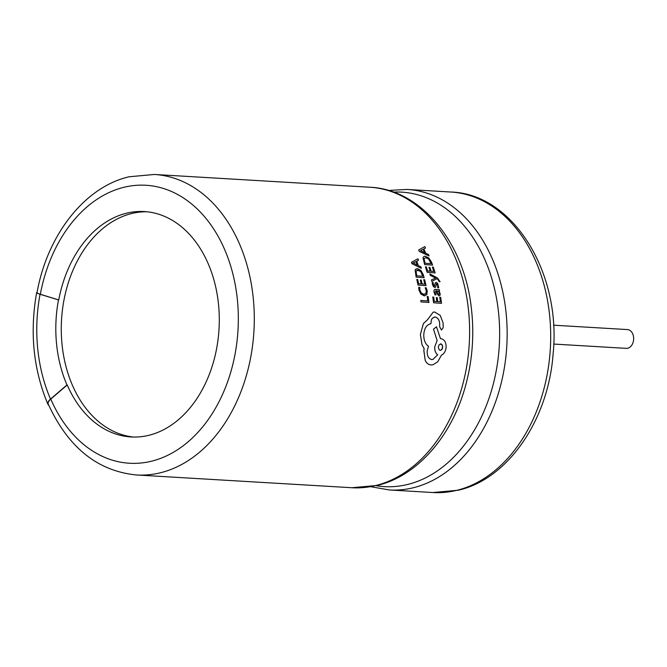 <?xml version="1.0" encoding="UTF-8"?>
<svg xmlns="http://www.w3.org/2000/svg" width="667" height="667" viewBox="0 0 667 667"><rect width="100%" height="100%" fill="white"/><g stroke="black" fill="none" stroke-linecap="round" stroke-linejoin="round"><path stroke-width="1" d="M50.784 399.108A139.236 100.492 -86.6 0 0 151.351 461.239A139.236 100.492 -86.6 0 0 237.402 299.975A139.236 100.492 -86.6 0 0 124.004 187.277A139.236 100.492 -86.6 0 0 40.32 294.264A11.289 1.359 10.6 0 1 37.018 292.646C47.382 234.651 85.017 186.81 129.14 176.772L154.385 174.462A150.525 108.638 93.4 0 1 254.26 314.749A150.525 108.638 93.4 0 1 160.263 472.811A150.525 108.638 93.4 0 1 136.577 474.979C97.64 471.185 68.184 447.549 48.224 404.06A11.289 4.486 -23.4 0 1 50.784 399.108L67.225 384.951A112.89 81.482 -86.6 0 0 131.007 436.952A112.89 81.482 -86.6 0 0 148.766 435.326A112.89 81.482 -86.6 0 0 219.26 316.775A112.89 81.482 -86.6 0 0 144.355 211.564A112.89 81.482 -86.6 0 0 126.597 213.19A112.89 81.482 -86.6 0 0 58.738 299.942L58.479 299.925A112.89 81.482 -86.6 0 0 66.958 384.934L50.525 399.091A11.664 4.627 156.6 0 0 47.874 404.21A11.664 4.627 156.6 0 0 48.691 405.136M146.957 211.773A112.89 81.482 -86.6 0 0 131.791 213.498A112.89 81.482 -86.6 0 0 61.272 330.24A112.89 81.482 -86.6 0 0 133.608 437.052M553.702 344.055L626.296 348.357A9.405 6.787 -86.6 0 0 627.772 348.216A9.405 6.787 -86.6 0 0 633.65 338.336A9.405 6.787 -86.6 0 0 627.405 329.573L553.493 325.188M439.169 281.624L440.078 281.682L439.194 281.616L437.961 279.406L436.768 278.739L437.927 279.406L439.194 281.616M431.466 279.873L431.849 281.399L431.466 279.873L435.659 277.997L431.499 279.865M435.659 277.997L430.282 275.363L429.856 273.962L430.257 275.371L435.634 278.006M425.196 287.744L426.263 290.629L425.946 293.413L426.288 290.629L425.196 287.744L426.18 287.81L427.247 290.895L426.838 294.622L424.204 295.848L420.852 294.03L418.943 289.887L418.726 287.302L418.918 289.895L420.827 294.039L424.871 295.848M418.751 287.302L419.826 287.377L419.868 289.937L421.302 293.013L423.895 294.339L425.971 293.405L424.929 294.23M416.141 277.164L424.12 277.705L416.141 277.164L415.132 270.077L415.699 269.168L417.475 268.651L420.952 270.469L423.303 274.729L424.12 277.705M436.126 284.117L436.585 283.808L437.727 285.476L437.669 287.694L438.728 287.76L437.694 287.694L437.752 285.468L436.618 283.8L435.593 287.152L434.776 287.485L435.568 287.16M433.35 286.527L434.751 287.485L433.375 286.518L432.441 284.317L433.375 286.518M432.233 282.491L432.416 284.325L432.233 282.491M432.266 282.483L433.233 282.55L433.283 284.509L434.384 286.06L435.359 282.783L436.185 282.391L435.326 282.791L434.35 286.068M412.023 263.723L411.497 262.256L417.934 258.771L411.472 262.264L411.998 263.732L421.336 268.342L411.998 263.732M441.404 330.023L439.728 326.855L441.429 330.015L443.18 327.755L443.088 322.928L440.203 315.366L434.626 312.006L433.141 312.156M439.636 323.187L439.703 326.863L439.661 323.178C439.144 319.551 437.594 317.492 435.017 317.017C437.56 317.492 439.111 319.543 439.636 323.187L439.661 323.178M434.167 317.083L434.992 317.025L432.358 318.209L431.441 319.718L430.89 323.712L430.14 323.837M434.751 346.64C434.534 350.392 435.493 353.118 437.627 354.827L437.66 354.819C435.518 353.11 434.559 350.383 434.784 346.632L437.152 340.495L434.784 346.632M433.508 329.139L437.118 340.503L433.508 329.139L436.493 326.805L440.47 338.644L441.037 338.678C444.497 339.47 446.19 342.379 446.106 347.424C445.639 351.267 444.08 353.843 441.421 355.169L437.744 361.789L432.958 364.774L430.999 364.949C428.506 364.691 426.588 363.198 425.254 360.48L423.853 350.525L424.162 348.599L422.019 344.731L420.393 334.584L421.994 344.739L424.137 348.608L423.82 350.534L425.229 360.488C426.563 363.207 428.472 364.699 430.965 364.957L432.958 364.774M427.722 319.51L423.37 323.603L420.368 334.584L423.403 323.595L427.722 319.51L433.166 312.148M433.575 302.785L441.537 303.327L433.575 302.785L432.783 297.023L433.575 302.785M432.783 297.023L433.692 297.09L434.325 301.392L436.868 301.567L436.285 297.582L436.835 301.576M439.753 297.265L440.42 301.826L439.753 297.265L440.687 297.324L441.537 303.327M434.025 292.096L435.034 294.856L436.001 294.922L435.059 294.847L434.05 292.088C433.733 290.203 434.267 289.303 435.651 289.395C434.25 289.303 433.717 290.203 434.025 292.096L434.05 292.088M438.669 290.97L439.578 291.02L438.703 290.962L440.17 293.488L440.037 295.289L438.944 295.881L436.643 293.13L438.919 295.89M435.943 290.779L436.618 293.138L435.968 290.779L434.884 292.279L436.026 294.914M418.067 285.092L426.038 285.634L418.067 285.092L416.767 279.465L418.067 285.092M416.767 279.465L417.684 279.523L418.693 283.733L421.236 283.909L420.302 280.007L421.21 283.917M420.302 280.007L421.21 280.073L422.144 283.975L424.821 284.159L423.745 279.698L424.787 284.167M420.969 301.909L428.914 302.459L420.969 301.909L420.81 300.458L427.847 300.95L427.197 296.507L427.822 300.95M427.155 272.353L435.134 272.895L427.155 272.353L425.421 266.825L427.155 272.353M425.421 266.825L426.338 266.892L427.672 271.027L430.215 271.194L428.981 267.367L430.19 271.202M428.981 267.367L429.898 267.434L431.132 271.261L433.808 271.444L432.391 267.067L433.775 271.452M424.337 256.295L423.011 257.637L424.612 264.582L432.575 265.124L424.612 264.582L423.045 257.629L424.079 256.378L425.221 256.236L428.839 258.021L431.541 262.198L432.6 265.116M419.36 251.409L418.701 249.975L424.771 246.582L418.668 249.983L419.326 251.417L429.031 255.945L419.326 251.417M40.32 294.264L58.738 299.942M58.479 299.925L40.053 294.255A11.664 1.401 -169.4 0 1 36.652 292.571A11.664 1.401 -169.4 0 1 37.085 292.296M430.89 323.712L430.865 323.72C426.622 324.671 424.254 328.347 423.778 334.734C423.712 340.128 425.296 343.972 428.522 346.281L427.239 350.684C426.922 355.753 428.431 358.713 431.774 359.555L432.975 359.438L437.66 354.819M440.679 350.358L439.253 349.975L438.302 347.315L439.003 344.914L441.079 343.905L442.63 345.848L442.013 349.333L440.679 350.358L442.346 348.683L442.655 346.165L441.846 344.397L440.42 343.872M433.533 329.139L436.518 326.797M413.257 262.956L412.756 263.081M412.798 263.106L416.008 261.572L417.284 265.141L413.282 262.948M417.934 258.771L418.517 260.28L416.75 261.214L418.334 265.633L420.852 266.808L421.361 268.334M417.25 265.141L415.975 261.581M436.285 297.582L437.193 297.64L437.777 301.634L440.445 301.817M434.926 289.445L439.303 289.645L439.578 291.02M437.844 294.055L436.727 290.829L438.544 291.537L439.286 293.071L439.219 294.114L437.844 294.055M438.603 294.472L439.261 293.08L438.519 291.546L436.702 290.837M439.194 294.122L438.628 294.472M436.585 283.808L436.16 284.117M435.593 287.152L434.751 287.485M434.384 286.06L434.817 285.801M435.326 282.791L436.185 282.391L437.619 283.35L438.728 287.76M416.166 277.164L415.157 270.077L416.575 268.709M422.811 276.255L420.602 271.419L417.117 270.168L417.959 270.11L420.627 271.411L422.836 276.246L416.708 275.821L416.083 271.127L417.934 270.11M423.745 279.698L424.654 279.756L426.038 285.634M427.197 296.507L428.097 296.565L428.939 302.451M421.002 301.901L420.81 300.458M429.882 273.962L437.402 277.914L440.078 281.682M436.768 278.739L431.874 281.391M432.391 267.067L433.3 267.133L435.134 272.895M431.174 263.69L428.573 258.954L431.207 263.682L425.071 263.265L424.054 258.663L425.829 257.662L428.598 258.946L425.804 257.67M420.51 250.659L423.12 249.316L424.721 252.801L420.535 250.65M424.771 246.582L425.496 248.057L423.82 248.958L425.804 253.285L428.422 254.444L429.056 255.936M424.687 252.81L423.086 249.325M471.452 309.138A147.49 106.453 93.4 0 1 467.334 378.689C454.977 432.675 418.851 475.846 377.155 485.426L351.909 487.735A150.525 108.638 -86.6 0 0 375.596 485.568A150.525 108.638 -86.6 0 0 469.585 327.505A150.525 108.638 -86.6 0 0 369.71 187.219C420.669 189.136 464.699 242.555 471.452 309.138M376.063 485.684A147.49 106.453 -86.6 0 0 407.504 484.492A147.49 106.453 -86.6 0 0 499.416 323.904A147.49 106.453 -86.6 0 0 393.463 192.104M388.352 190.445L407.245 189.445A150.525 108.638 93.4 0 1 507.112 329.731A150.525 108.638 93.4 0 1 413.123 487.794A150.525 108.638 93.4 0 1 389.436 489.962L432.983 492.538A150.525 108.638 -86.6 0 0 456.662 490.37A150.525 108.638 -86.6 0 0 550.659 332.308A150.525 108.638 -86.6 0 0 450.784 192.021C512.698 193.597 561.656 272.419 553.101 354.06C548.266 420.268 507.67 479.239 458.229 490.228L432.983 492.538M40.053 294.255A139.236 100.492 -86.6 0 0 50.525 399.091M407.245 189.445L450.784 192.021M154.385 174.462L369.71 187.219M136.577 474.979L351.909 487.735M370.794 486.727L389.436 489.962M47.874 404.21C33.35 369.493 29.606 332.283 36.652 292.571"/></g></svg>
